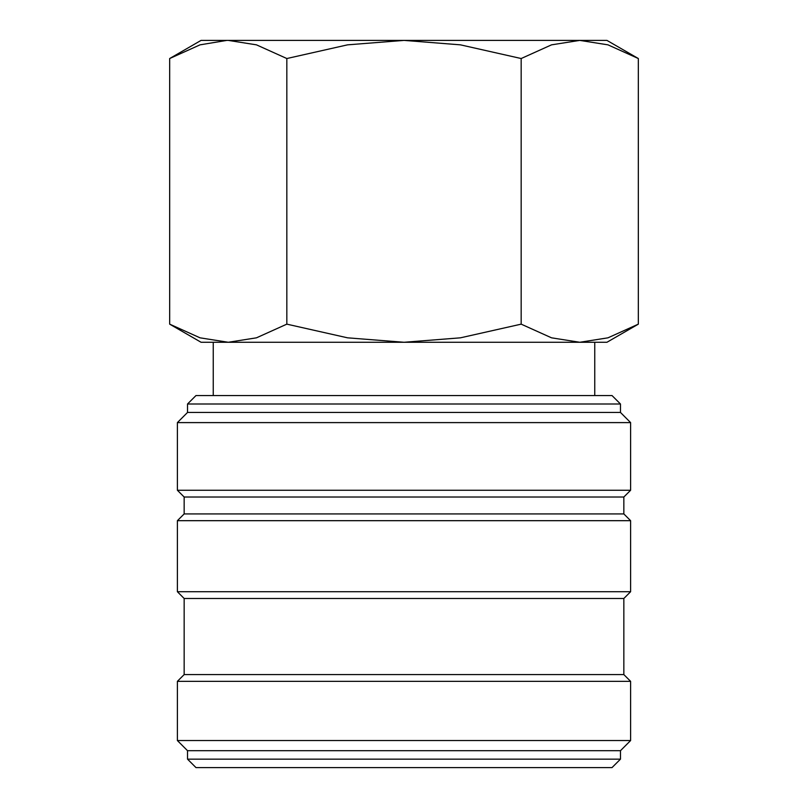 <?xml version="1.0" encoding="UTF-8"?>
<svg xmlns="http://www.w3.org/2000/svg" width="808" height="808" viewBox="0 0 808 808"><rect width="100%" height="100%" fill="white"/><g stroke="black" fill="none" stroke-linecap="round" stroke-linejoin="round"><path stroke-width="1.21" d="M620.473 404L612.01 395.546L195.991 395.546L187.527 404L187.527 412.454L177.386 422.604L177.386 490.254L184.153 497.011L184.153 513.928L177.386 520.685L177.386 591.719L184.153 598.486L184.153 674.589L177.386 681.346L177.386 740.542L187.527 750.693L187.527 759.146L195.991 767.6L612.01 767.6L620.473 759.146L620.473 750.693L630.614 740.542L630.614 681.346L623.847 674.589L623.847 598.486L630.614 591.719L630.614 520.685L623.847 513.928L623.847 497.011L630.614 490.254L630.614 422.604L620.473 412.454L620.473 404L187.527 404M638.33 58.53L606.939 40.4L579.75 40.4L607.97 44.844L638.33 58.53L638.33 324.149L607.97 337.825L579.75 342.269L594.759 342.269L594.759 395.546M201.061 40.4L169.67 58.53L200.031 44.844L226.806 40.4L404 40.4L460.439 44.844L521.17 58.53L551.531 44.844L579.75 40.4L404 40.4L347.561 44.844L286.83 58.53L256.469 44.844L228.25 40.4L201.061 40.4M579.75 342.269L551.531 337.825L521.17 324.149L460.439 337.825L404 342.269L606.939 342.269L638.33 324.149M169.67 324.149L201.061 342.269L404 342.269L347.561 337.825L286.83 324.149L256.469 337.825L228.25 342.269L200.031 337.825L169.67 324.149L169.67 58.53M228.25 342.269L213.241 342.269L213.241 395.546M286.83 324.149L286.83 58.53M521.17 324.149L521.17 58.53M187.527 759.146L620.473 759.146M187.527 750.693L620.473 750.693M177.386 740.542L630.614 740.542M177.386 681.346L630.614 681.346M184.153 674.589L623.847 674.589M184.153 598.486L623.847 598.486M177.386 591.719L630.614 591.719M177.386 520.685L630.614 520.685M184.153 513.928L623.847 513.928M184.153 497.011L623.847 497.011M177.386 490.254L630.614 490.254M177.386 422.604L630.614 422.604M187.527 412.454L620.473 412.454"/></g></svg>
